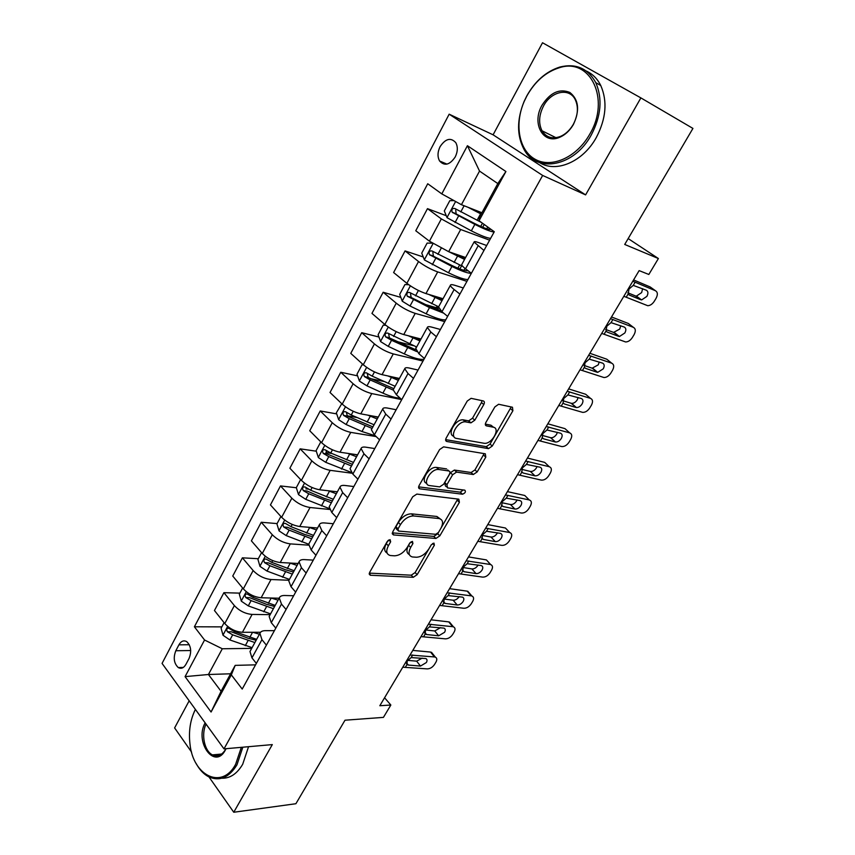 <?xml version="1.0" encoding="UTF-8"?>
<svg xmlns="http://www.w3.org/2000/svg" width="855" height="855" viewBox="0 0 855 855"><rect width="100%" height="100%" fill="white"/><g stroke="black" fill="none" stroke-linecap="round" stroke-linejoin="round"><path stroke-width="1.28" d="M390.094 539.623L387.219 541.536L369.702 572.284L370.279 575.233L413.264 577.296L417.155 574.656L434.372 545.18L433.934 543.085L431.198 544.934L428.943 548.782C425.352 554.179 421.173 557 416.385 557.246L412.377 556.958C408.615 555.857 408.049 552.683 410.667 547.435L412.933 543.524L412.441 541.386L409.63 543.267L407.365 547.2C403.731 552.693 399.435 555.568 394.476 555.814L390.286 555.515C386.385 554.371 385.733 551.133 388.362 545.8L390.649 541.792L390.094 539.623M440.09 146.643C437.514 152.062 437.343 156.85 439.598 161.007C444.525 166.319 449.73 164.983 455.202 156.999C457.788 151.634 457.981 146.868 455.811 142.7C450.809 137.238 445.562 138.553 440.09 146.643M483.791 404.543C484.742 402.63 484.561 401.423 483.267 400.931L471.094 398.334L467.258 401.027L446.214 437.974C445.284 439.876 445.498 441.052 446.844 441.479L488.494 448.64L492.266 446.043L512.893 410.731L512.466 407.237L498.615 404.265L494.874 406.905L485.929 422.381C484.999 424.251 485.17 425.416 486.431 425.865L493.239 427.179C500.806 428.227 491.978 444.237 484.39 443.318L456.623 438.444C448.629 437.546 457.307 421.023 465.387 421.846L470.955 422.851L474.792 420.19L483.791 404.543L481.483 402.566L482.092 400.674M208.994 776.949L233.757 812.25L295.905 803.721L345.003 720.209L383.435 717.377L390.842 705.033L379.823 705.728L639.134 270.618L648.838 274.466L658.393 258.531L628.168 238.577M640.876 97.898L542.519 42.75L493.089 134.812L585.6 194.887L640.876 97.898L692.935 128.421L624.716 244.455L658.393 258.531M585.6 194.887L542.647 175.457L223.989 748.873L162.065 663.416L449.164 114.185L542.647 175.457M233.757 812.25L272.307 744.598L223.989 748.873M416.845 494.083L412.709 496.787L392.766 531.799L393.428 534.92L435.911 538.468L439.823 535.839L459.402 502.313L458.836 499.17L416.845 494.083M419.132 485.512L439.609 449.559L443.595 446.855L485.309 453.802L485.8 457.115L477.154 471.928L473.307 474.525L456.57 472.099L452.648 474.739L446.919 484.657L447.528 487.916L464.821 490.161C466.05 491.753 465.27 493.1 462.48 494.211L419.837 488.836C418.469 488.462 418.234 487.361 419.132 485.512M189.169 700.811L174.612 727.926L191.595 752.133M185.92 664.378L189.073 658.446C191.777 651.446 191.007 645.856 186.753 641.667C183.75 640 181.132 641.058 178.909 644.841L175.82 650.74C173.116 657.805 173.928 663.405 178.268 667.552C181.185 669.112 183.739 668.054 185.92 664.378M230.604 673.793L208.438 674.499L221.06 691.289L235.189 665.372L231.32 674.884L242.211 689.066L494.286 231.726L479.057 220.75L479.302 217.544L497.813 183.579L479.537 171.096L461.433 204.708L481.921 212.735M231.32 674.884L211.067 712.023L185.075 676.626L204.559 640.01L222.3 648.763L251.691 648.379M221.84 626.875L194.395 626.779L204.559 640.01M194.395 626.779L427.724 183.75L441.8 193.893L467.418 145.713L505.914 171.524L479.057 220.75M493.089 134.812L449.164 114.185M390.842 705.033L384.568 697.755M222.3 648.763L208.438 674.499L185.075 676.626M446.257 215.717L427.479 208.652L441.34 218.912L460.685 229.503L489.626 240.18M427.479 208.652L415.765 230.754L429.413 241.185L448.661 251.68L465.601 257.515M423.257 256.97L405.067 250.921L418.533 261.523C424.646 266.033 431.038 269.507 437.707 271.911L466.926 281.359M405.067 250.921L393.61 272.542L406.873 283.304C412.912 287.868 419.271 291.299 425.961 293.586L443.05 298.726M400.824 297.401L383.158 292.26L396.239 303.172C402.203 307.8 408.53 311.199 415.231 313.379L444.728 321.64M383.158 292.26L371.957 313.4L384.846 324.473C390.724 329.143 397.03 332.51 403.752 334.572L420.991 339.029M378.947 337.02L361.729 332.691L374.437 343.913C380.251 348.626 386.524 351.961 393.268 353.917L423.011 361.045M361.729 332.691L350.764 353.372L363.29 364.732C369.029 369.499 375.281 372.812 382.035 374.65L399.413 378.466M357.572 375.858L340.76 372.256L353.115 383.756C358.79 388.565 365.01 391.836 371.775 393.578L401.743 399.616L396.389 394.754L393.193 389.827L393.503 389.249M340.76 372.256L330.03 392.488L342.214 404.126C347.814 408.979 354.002 412.228 360.789 413.852L378.295 417.058M336.699 413.906L320.24 410.956L332.253 422.733C337.789 427.628 343.956 430.845 350.753 432.374L376.168 436.584M320.24 410.956L309.745 430.76L321.587 442.666C327.048 447.603 333.194 450.788 340.001 452.22L357.614 454.828M316.297 451.205L300.158 448.843L311.84 460.866C317.248 465.847 323.361 469.01 330.18 470.336L352.025 473.221M300.158 448.843L289.877 468.23L301.398 480.382C306.731 485.405 312.823 488.536 319.652 489.765L337.383 491.807M296.343 487.745L280.493 485.929L291.854 498.209C297.134 503.264 303.194 506.363 310.044 507.507L329.581 509.452M280.493 485.929L270.437 504.91L281.637 517.307C286.853 522.405 292.88 525.472 299.742 526.52L317.568 528.016M277.084 523.591L261.245 522.255L272.296 534.749C277.448 539.879 283.465 542.925 290.326 543.887L308.602 545.159M261.245 522.255L251.391 540.841L262.282 553.452C267.38 558.625 273.365 561.639 280.237 562.515L298.149 563.488M258.296 558.721L242.393 557.823L253.144 570.542C258.178 575.746 264.131 578.739 271.014 579.519L288.979 580.246M242.393 557.823L232.742 576.035L243.333 588.86C248.313 594.097 254.245 597.057 261.138 597.763L279.136 598.233M239.892 593.135L223.914 592.675L234.377 605.596C239.304 610.865 245.203 613.805 252.107 614.424L270.148 614.66M223.914 592.675L214.455 610.513L224.78 623.541C229.632 628.842 235.52 631.76 242.425 632.283L260.551 632.273M255.57 664.848L235.189 665.372M274.412 630.659L265.371 630.659C262.421 630.691 260.604 631.599 259.899 633.373L261.951 639.658L266.407 645.172M293.65 595.753L284.651 595.497C281.712 595.454 279.927 596.277 279.275 597.966L281.487 604.068L286.072 609.497M313.283 560.121L304.337 559.608C301.42 559.469 299.667 560.207 299.068 561.81L301.441 567.72L306.165 573.053M333.343 523.73L324.451 522.939C321.544 522.715 319.834 523.356 319.289 524.863L321.833 530.57L326.685 535.818M353.842 486.548L344.993 485.48C342.118 485.159 340.429 485.704 339.948 487.104L342.673 492.608L347.664 497.749M374.779 448.565L365.993 447.197C363.129 446.78 361.494 447.218 361.067 448.522L363.974 453.802L369.114 458.836M396.175 409.737L387.454 408.059C384.611 407.546 383.019 407.888 382.655 409.075L385.755 414.119L391.045 419.046M418.042 370.055L409.395 368.056C406.574 367.436 405.024 367.661 404.736 368.74L408.027 373.539L413.478 378.348M440.411 329.474L431.828 327.144C429.039 326.407 427.532 326.514 427.318 327.476L430.824 332.018L436.424 336.699M463.282 287.975L454.785 285.292C452.028 284.448 450.564 284.426 450.414 285.26C450.393 286.126 451.632 287.547 454.144 289.535L459.915 294.088M486.677 245.524L478.266 242.478C475.54 241.505 474.13 241.367 474.065 242.061L483.962 250.462M308.356 489.124L305.898 488.846M331.74 453.46L325.894 452.605M356.93 417.529L346.841 415.722M383.81 381.469L370.61 378.647M413.318 345.666L397.019 341.562M436.67 307.811L425.726 304.626M250.515 650.537L249.991 651.499L251.958 657.869L256.35 663.427M269.656 615.557L269.154 616.476L271.281 622.675L275.802 628.136M289.204 579.84L288.723 580.705L291.01 586.722L295.659 592.098M309.168 543.363L308.719 544.175L311.177 549.989L315.955 555.28M329.56 506.085L329.154 506.844L331.783 512.455L336.699 517.649M350.411 467.995L350.026 468.69L352.837 474.087L357.903 479.185M371.722 429.06L371.369 429.702L374.362 434.864L379.577 439.844M415.787 348.541L418.907 353.735L424.422 358.469M438.572 306.902L441.95 311.754L447.635 316.371M461.892 264.291L461.7 264.655C461.711 265.445 462.983 266.835 465.526 268.791L471.383 273.269M461.433 204.708L441.8 193.893M221.06 691.289L211.067 712.023M467.418 145.713L479.537 171.096M505.914 171.524L497.813 183.579M388.074 540.478L386.278 543.641C383.916 548.258 384.184 551.389 387.069 553.025M409.321 554.564C406.446 553.025 406.2 549.936 408.583 545.319L410.218 542.476M369.328 573.117L411.234 575.191L415.113 572.551L431.422 544.582M392.327 532.857L433.827 536.395L437.728 533.777L457.756 499.042M398.024 528.86L398.483 531.062L435.719 534.3L438.465 532.462L440.859 528.358C443.606 522.897 442.997 519.626 439.01 518.536L413.564 515.95C408.572 516.057 404.201 518.932 400.461 524.607L398.024 528.86L395.918 526.723L396.378 528.924L397.671 530.228M440.101 518.803L436.894 516.473L438.872 518.525M395.918 526.723L398.334 522.469C402.074 516.805 406.435 513.93 411.437 513.844L436.745 516.452M446.396 486.837L445.359 485.864L444.739 482.605L450.446 472.697L454.368 470.058L471.116 472.516L474.953 469.919L484.144 453.61M418.619 486.858L460.289 492.181L463.239 489.958M438.946 469.523L438.668 469.491C430.599 468.358 421.44 484.988 429.744 485.597L439.662 486.89L443.66 484.229L449.399 474.279C450.296 472.452 450.093 471.34 448.79 470.955L438.946 469.523L436.467 467.429C428.943 466.306 419.687 481.536 426.752 483.332M447.721 469.961L448.79 470.955M436.745 467.461L446.588 468.914M453.823 436.285C446.641 434.597 455.384 419.003 463.1 419.837L468.668 420.852L472.516 418.202L481.483 402.566M493.506 427.244L490.962 425.213L493.239 427.179M485.33 424.112L490.962 425.213M445.647 439.62L486.26 446.663L490.033 444.066L511.205 406.959M224.085 622.675L221.103 628.265L223.037 635.276L229.91 639.957L252.086 647.652M252.77 632.283L259.439 634.228M256.639 639.337L234.43 631.567L228.745 628.233C226.671 628.211 226.233 629.387 227.398 631.76L232.678 634.827L254.876 642.565M256.137 640.256L248.025 638.225L231.224 631.76L227.398 631.76M410.037 655.037L434.426 656.939L430.567 652.066L432.919 654.086M412.794 650.399L430.567 652.066M402.78 667.21L427.211 668.888C430.065 668.824 432.502 667.36 434.511 664.495L435.954 662.112C437.258 659.707 437.055 658.051 435.355 657.153L434.426 656.939M406.467 662.988L408.455 665.072L407.012 664.506L407.194 661.033L411.137 657.591L425.865 658.564C427.233 659.291 427.393 660.616 426.356 662.539L420.468 666.077L416.663 661.161L407.632 660.37M416.663 661.161L422.21 658.126M408.455 665.072L420.468 666.077M242.628 588.005L239.325 594.182L241.334 601.183L248.281 605.885L270.575 613.879M271.11 598.019L278.067 600.178M275.214 605.393L252.898 597.324L247.234 593.99C245.075 593.915 244.583 595.101 245.78 597.549L251.114 600.638L273.418 608.685M274.615 606.494L266.493 604.314L249.585 597.645L245.78 597.549M261.566 552.619L257.932 559.405L259.995 566.395L267.049 571.097L289.439 579.412M289.792 563.028L297.091 565.422M294.173 570.755L271.762 562.366L266.108 559.052C263.842 558.914 263.329 560.111 264.548 562.633L269.934 565.754L292.335 574.111M293.468 572.038L285.324 569.719L268.331 562.836L264.548 562.633M280.889 516.484L276.924 523.901L279.061 530.88L286.201 535.593L308.708 544.24M308.805 527.279L316.5 529.95M313.529 535.39L291.01 526.68L285.378 523.388C283.016 523.185 282.46 524.382 283.7 526.99L289.14 530.132L311.648 538.821M312.716 536.876L304.562 534.407L287.472 527.3L283.7 526.99M428.408 624.203L452.69 626.683L448.725 621.884L451.034 623.936M431.027 619.811L448.725 621.884M421.013 636.601L445.337 638.845C448.191 638.835 450.638 637.37 452.68 634.463L454.144 632.037C455.512 629.494 455.288 627.762 453.449 626.854L452.69 626.683M424.732 632.55L426.688 634.538L425.256 633.918L425.491 630.338L429.456 626.886L444.002 628.126C445.476 628.853 445.669 630.242 444.579 632.294L438.658 635.81L434.746 630.969L425.715 629.985M434.746 630.969L440.528 627.656M426.688 634.538L438.658 635.81M447.122 592.793L471.287 595.86L467.215 591.158L469.47 593.22M449.591 588.657L467.215 591.158M439.598 605.426L463.805 608.258C466.648 608.3 469.106 606.847 471.18 603.886L472.676 601.418C474.108 598.714 473.841 596.908 471.875 595.999L471.287 595.86M443.339 601.546L445.263 603.438L443.852 602.775L444.14 599.077L448.127 595.604L462.47 597.121C464.062 597.859 464.276 599.312 463.132 601.482C461.465 603.865 459.488 605.03 457.19 604.998L453.161 600.231L444.162 599.034M453.161 600.231C455.448 600.285 457.425 599.12 459.082 596.747L459.156 596.619M445.263 603.438L457.19 604.998M466.199 560.795L490.236 564.471L488.258 561.938M468.508 556.915L486.046 559.854M458.526 573.662L482.615 577.104C485.448 577.2 487.916 575.757 490.022 572.754L491.54 570.232C493.057 567.367 492.747 565.476 490.642 564.567L490.236 564.471M462.32 569.964L464.19 571.749L462.79 571.033L463.132 567.218L467.151 563.723L481.28 565.55C482.99 566.288 483.235 567.806 482.028 570.103C480.339 572.519 478.351 573.684 476.053 573.598L471.907 568.928L462.961 567.506M471.907 568.928C474.204 569.024 476.182 567.859 477.87 565.454L478.105 565.005M464.19 571.749L476.053 573.598M300.629 479.57L296.311 487.649L298.513 494.618L305.748 499.341L329.218 508.554M328.149 490.738L336.325 493.741M335.962 491.646L337.298 491.956M333.279 499.288L310.664 490.236L305.053 486.976C302.595 486.698 301.997 487.906 303.258 490.588L308.762 493.773L331.366 502.793M332.36 500.977L324.195 498.347L307.009 491.016L303.258 490.588M485.64 528.176L509.537 532.505L507.378 530.057M487.778 524.585L505.23 527.973M477.817 541.301L501.778 545.362C504.6 545.533 507.079 544.079 509.217 541.033L510.766 538.468C512.348 535.433 512.006 533.456 509.751 532.547L509.537 532.505M481.664 537.806L483.481 539.462L482.092 538.693L482.487 534.76L486.527 531.254L500.442 533.37C502.27 534.108 502.548 535.69 501.287 538.126C499.566 540.595 497.567 541.76 495.28 541.621L491.016 537.036L482.145 535.39M491.016 537.036C493.303 537.175 495.291 536.021 497.001 533.573L497.396 532.793M483.481 539.462L495.28 541.621M195.41 709.436C190.323 719.557 188.506 731.068 189.97 743.936C193.027 775.934 222.076 790.17 235.649 764.252L241.334 747.334M242.831 747.206L236.942 764.872C229.108 777.505 219.799 781.534 209.005 776.96C203.864 774.363 199.568 769.853 196.094 763.43M194.074 712.194L195.378 709.394M226.051 748.691L225.357 750.059C214.712 770.387 194.235 742.012 205.136 722.86M206.066 724.142C200.968 734.242 204.42 751.16 212.468 754.89C217.576 757.145 221.969 755.286 225.645 749.301L225.966 748.691L225.709 749.408M248.549 746.693L242.681 764.295C237.027 773.818 230.081 778.467 221.819 778.232M214.894 755.735L213.889 754.762M526.83 96.017L524.211 101.392C514.112 124.467 518.985 150.694 535.433 159.447C551.721 168.478 576.836 157.331 589.779 134.139C610.748 99.33 590.26 57.114 559.234 67.769C545.821 72.002 535.016 81.428 526.83 96.017M591.265 134.983C574.282 166.672 536.651 173.576 524.094 149.529C516.751 135.656 516.762 119.625 524.115 101.435L526.787 95.931C535.166 81.001 546.227 71.36 559.972 67.011C575.928 63.142 587.866 68.357 595.785 82.646C602.657 98.571 601.161 116.024 591.265 134.983M542.038 105.229C550.203 92.564 559.469 88.3 569.836 92.436C578.728 99.543 579.947 110.156 573.502 124.285L573.021 125.129C569.526 130.847 565.176 134.866 559.95 137.174C543.149 145.094 531.329 123.387 542.038 105.229M573.406 124.167C577.991 115.243 578.621 107.099 575.276 99.714C569.43 87.253 551.058 91.207 543.491 106.052C538.907 115.179 538.415 123.419 542.017 130.772C546.249 137.505 552.426 139.386 560.527 136.405C565.497 134.214 569.633 130.398 572.946 124.969L573.406 124.167M586.263 71.018C592.515 73.872 597.346 78.703 600.755 85.5C607.627 101.36 606.131 118.717 596.277 137.57C582.982 161.873 556.071 173.159 539.665 162.642M542.551 131.649L542.359 130.933M320.796 441.875L316.104 450.638L318.381 457.585L325.712 462.32L351.373 472.43M347.814 453.374L356.567 456.752M355.06 454.443L357.465 455.106M353.457 462.427L330.735 453.022L325.146 449.794C322.591 449.441 321.95 450.649 323.233 453.417L328.79 456.623L351.501 465.996M352.42 464.318L326.963 453.952L326.108 450.884M341.765 403.699L336.336 412.826L338.687 419.752L346.115 424.508L361.975 431.519L375.302 435.772M367.778 415.135L377.237 418.982M374.533 416.364L378.06 417.475M374.063 424.775L351.245 414.996L345.612 411.757C343.026 411.394 342.353 412.602 343.571 415.391L349.257 418.683L372.075 428.419M372.908 426.891L347.344 416.107L346.542 412.901M363.535 364.957L362.018 364.796L356.995 374.201L359.421 381.106L366.955 385.862L382.901 393.118C390.104 396.346 395.844 398.013 400.097 398.131M387.988 375.954L398.355 380.379M394.337 377.354L399.093 379.032M395.117 386.3L372.192 376.147L366.506 372.876C363.92 372.513 363.204 373.731 364.337 376.531L370.162 379.919L393.161 390.062M393.834 388.64L368.163 377.429L367.404 374.105M397.896 378.658L397.832 378.124M505.444 494.938L529.202 499.919L526.872 497.567M507.421 491.625L524.767 495.483L529.202 499.919M497.471 508.308L521.293 513.021C524.104 513.257 526.595 511.814 528.764 508.714L530.346 506.096C532.002 502.879 531.628 500.827 529.224 499.919M501.393 505.027L503.135 506.555L501.757 505.743L502.206 501.671L506.288 498.144L519.947 500.581C521.913 501.319 522.223 502.975 520.898 505.562C519.156 508.062 517.147 509.217 514.87 509.024L510.488 504.536L501.703 502.665M510.488 504.536C512.754 504.739 514.763 503.584 516.495 501.094L517.04 499.951M503.135 506.555L514.87 509.024M525.643 461.048L549.252 466.723L544.688 462.384L527.439 458.045M517.521 474.685L541.29 480.104C544.069 480.328 546.537 478.886 548.686 475.786L550.299 473.125C551.999 469.833 551.646 467.696 549.252 466.723M521.529 471.629L523.164 473.018L521.807 472.142L522.32 467.942L526.423 464.404L540.007 467.204C541.963 467.995 542.252 469.705 540.894 472.366C539.174 474.856 537.186 476.011 534.941 475.84L530.324 471.426L521.657 469.331M530.324 471.426L530.421 471.447C532.665 471.629 534.642 470.485 536.363 467.995L537.026 466.477M523.164 473.018L534.835 475.818M546.227 426.506L569.676 432.876L564.984 428.644L547.841 423.802M537.945 440.4L561.767 446.567C564.492 446.716 566.908 445.273 568.992 442.227L570.638 439.513C572.38 436.146 572.059 433.934 569.676 432.876M542.07 437.589L543.588 438.829L542.241 437.899L542.818 433.56L546.954 430.001L560.463 433.186C562.398 434.041 562.665 435.815 561.275 438.53C559.598 440.977 557.652 442.142 555.451 442.014L550.545 437.675L542.017 435.355M550.545 437.675L550.802 437.739C553.003 437.867 554.938 436.702 556.605 434.265L557.385 432.331M543.588 438.829L555.184 441.96M385.862 325.317L383.243 325.124L378.102 334.722L380.614 341.605L388.255 346.371L404.276 353.874C413.735 358.192 420.318 359.966 424.027 359.207M416.235 347.718L415.519 346.564M408.369 335.769L419.944 340.942M414.397 337.33L420.596 339.756M416.631 346.991L387.86 333.14C385.284 332.777 384.515 334.006 385.562 336.806L391.537 340.301L416.706 351.565M415.562 349.684L389.442 337.917L388.747 334.455M419.42 339.35L420.82 339.339M567.228 391.269L590.506 398.377L585.664 394.262L568.65 388.886M558.785 405.441L582.64 412.367C585.312 412.463 587.663 411.009 589.694 408.017L591.371 405.249C593.146 401.818 592.857 399.52 590.506 398.377M563.028 402.876L564.418 403.966L563.082 402.972L563.723 398.494L567.891 394.925L581.314 398.505C583.228 399.424 583.473 401.262 582.052 404.03C580.417 406.435 578.525 407.611 576.366 407.536L571.151 403.271L562.804 400.728M571.151 403.271L571.589 403.368C573.737 403.432 575.629 402.278 577.243 399.873L578.119 397.511M564.418 403.966L575.939 407.45M408.754 284.726L404.939 284.555L399.691 294.377L402.278 301.227L410.026 306.005L426.132 313.774C435.633 318.252 442.174 320.251 445.744 319.791M438.604 310.151L436.734 306.849M428.772 294.43L442.014 300.629M434.629 296.193L442.569 299.603M438.626 306.806L409.684 292.517C407.108 292.164 406.307 293.393 407.258 296.193L429.499 307.597L443.627 313.122M440.817 310.793L428.847 306.143L411.191 297.519L410.56 293.928M442.217 298.47L442.783 299.207M588.657 355.327L611.731 363.204L606.761 359.196L589.865 353.286M580.032 369.788L603.919 377.515C606.526 377.536 608.813 376.082 610.801 373.133L612.501 370.322C614.328 366.806 614.072 364.433 611.731 363.204M584.425 367.479L585.654 368.398L584.339 367.351L585.044 362.723L589.245 359.143L602.572 363.129C604.474 364.123 604.688 366.026 603.235 368.858L597.698 372.374L592.173 368.184L584.018 365.427M592.173 368.184L598.286 364.818L599.237 361.975M585.654 368.398L597.089 372.246M432.192 243.162L427.115 243.087L421.75 253.123L424.433 259.952L448.48 272.766C458.013 277.415 464.5 279.66 467.942 279.521M458.366 268.406L458.291 267.433M448.875 251.755L464.564 259.407M454.7 253.753L465.035 258.563M462.812 266.45L431.999 250.975C429.434 250.643 428.59 251.872 429.456 254.672L451.921 266.45C461.465 271.131 467.942 273.418 471.362 273.322M468.006 270.682C465.708 271.324 460.097 269.475 451.184 265.125L433.432 256.211L432.876 252.482M610.513 318.659L633.395 327.337L628.275 323.447L611.517 316.97M601.717 333.407L625.604 341.957C628.147 341.925 630.392 340.461 632.315 337.575L634.057 334.7C635.917 331.109 635.703 328.662 633.395 327.337M606.27 331.377L607.328 332.125L606.024 331.013L606.804 326.236L611.026 322.634L624.257 327.048C626.138 328.117 626.33 330.094 624.834 332.98L619.437 336.517L613.601 332.413L605.693 329.453M613.601 332.413L619.747 329.057L620.741 325.712M607.328 332.125L618.667 336.357M453.994 200.604L449.805 200.679L444.311 210.939L447.08 217.726L471.329 230.839C480.905 235.659 487.339 238.16 490.642 238.342M467.995 207.273L481.183 214.092M473.788 209.539L481.493 213.515M481.461 222.482L454.828 208.492C452.263 208.171 451.376 209.4 452.156 212.211L474.846 224.384C484.432 229.236 490.856 231.769 494.126 232.004M490.93 229.311C489.338 230.091 483.695 228.05 474.023 223.187L456.175 213.974L455.704 210.095M632.807 281.231L655.475 290.743L650.217 286.981L633.598 279.916M623.829 296.29L647.727 305.705C650.206 305.598 652.386 304.134 654.267 301.302L656.042 298.363C657.944 294.708 657.762 292.164 655.475 290.743M628.575 294.537L629.43 295.114L628.158 293.938L629.002 289.011L633.256 285.388L646.38 290.251C648.24 291.395 648.4 293.436 646.872 296.386L641.624 299.934L635.457 295.926L627.848 292.784M635.457 295.926L636.398 296.119L641.635 292.592L642.639 288.669M629.43 295.114L640.684 299.742M460.685 229.503L448.661 251.68M437.707 271.911L425.961 293.586M415.231 313.379L403.752 334.572M393.268 353.917L382.035 374.65M371.775 393.578L360.789 413.852M350.753 432.374L340.001 452.22M330.18 470.336L319.652 489.765M310.044 507.507L299.742 526.52M290.326 543.887L280.237 562.515M271.014 579.519L261.138 597.763M252.107 614.424L242.425 632.283M261.951 639.658L251.958 657.869M234.377 605.596L224.78 623.541M253.144 570.542L243.333 588.86M281.487 604.068L271.281 622.675M272.296 534.749L262.282 553.452M301.441 567.72L291.01 586.722M291.854 498.209L281.637 517.307M321.833 530.57L311.177 549.989M311.84 460.866L301.398 480.382M342.673 492.608L331.783 512.455M332.253 422.733L321.587 442.666M363.974 453.802L352.837 474.087M353.115 383.756L342.214 404.126M385.755 414.119L374.362 434.864M374.437 343.913L363.29 364.732M408.027 373.539L396.389 394.754M396.239 303.172L384.846 324.473M430.824 332.018L418.907 353.735M418.533 261.523L406.873 283.304M454.144 289.535L441.95 311.754M441.34 218.912L429.413 241.185M478.009 246.058L465.526 268.791M190.708 650.527L175.82 650.74M189.297 644.734L178.909 644.841M386.278 543.641L388.362 545.8M411.17 541.739L412.933 543.524M408.583 545.319L410.667 547.435M432.651 543.459L434.372 545.18M415.113 572.551L417.155 574.656M411.234 575.191L413.264 577.296M369.21 573.844L370.536 575.265M388.843 539.943L390.649 541.792M457.254 500.282L459.402 502.313M437.728 533.777L439.823 535.839M433.827 536.395L435.911 538.468M392.253 533.616L393.535 534.931M411.437 513.844L413.564 515.95M398.334 522.469L400.461 524.607M483.577 455.138L485.8 457.115M474.953 469.919L477.154 471.928M471.03 472.505L473.221 474.514M454.475 470.068L456.666 472.11M450.446 472.697L452.648 474.739M444.739 482.605L446.919 484.657M462.48 494.211L460.321 492.181L462.459 494.211M418.608 487.649L419.837 488.836M472.516 418.202L474.792 420.19M468.422 420.82L470.699 422.83M463.795 419.923L466.071 421.932M485.426 424.988L486.431 425.865M510.595 408.797L512.893 410.731M490.033 444.066L492.266 446.043M486.089 446.641L488.323 448.619M445.701 440.443L446.844 441.479M227.654 626.416L222.984 635.105M248.046 640.587L245.267 645.696M252.578 632.283L249.81 637.349M232.678 634.827L229.91 639.957M234.922 630.659L234.43 631.567M411.137 657.591L412.698 654.973M405.452 667.114L407.012 664.506M246.272 591.703L241.281 601.012M266.568 606.601L263.735 611.806M271.217 598.062L268.363 603.299M251.114 600.638L248.281 605.885M253.625 595.988L252.898 597.324M265.285 556.274L259.941 566.213M285.474 571.91L282.577 577.232M290.219 563.199L287.301 568.543M269.934 565.754L267.049 571.097M272.713 560.591L271.762 562.366M284.694 520.086L278.997 530.699M304.765 536.502L301.804 541.931M309.606 527.61L306.635 533.071M289.14 530.132L286.201 535.593M292.207 524.457L291.01 526.68M429.456 626.886L431.059 624.214M423.674 636.58L425.256 633.918M448.127 595.604L449.751 592.878M442.238 605.479L443.852 602.775M467.151 563.723L468.807 560.955M461.144 573.791L462.79 571.033M304.519 483.128L298.459 494.436M324.462 500.357L321.437 505.904M329.41 491.272L326.375 496.851M308.762 493.773L305.748 499.341M312.118 487.542L310.664 490.236M486.527 531.254L488.216 528.422M480.414 541.504L482.092 538.693M324.782 445.38L318.327 457.404M344.576 463.442L341.487 469.106M349.631 454.165L346.532 459.851M328.79 456.623L325.712 462.32M332.456 449.826L330.735 453.022M326.963 453.952L323.233 453.417M345.473 406.798L338.623 419.581M365.128 425.737L361.975 431.519M370.29 416.257L367.116 422.071M349.257 418.683L346.115 424.508M353.243 411.298L351.245 414.996M347.344 416.107L343.635 415.445M366.635 367.372L359.357 380.924M386.118 387.208L382.901 393.118M391.398 377.525L388.159 383.468M370.162 379.919L366.955 385.862M374.479 371.904L372.192 376.147M368.163 377.429L364.476 376.638M506.288 498.144L508.009 495.269M500.047 508.607L501.757 505.743M526.423 464.404L528.176 461.465M520.064 475.07L521.807 472.142M546.954 430.001L548.739 427.008M540.467 440.87L542.241 437.899M388.255 327.059L380.55 341.434M407.568 347.835L404.276 353.874M412.965 337.939L409.652 344.009M391.537 340.301L388.255 346.371M396.196 331.644L393.61 336.443M389.442 337.917L385.787 336.988M567.891 394.925L569.708 391.868M561.275 406.007L563.082 402.972M410.368 285.848L402.213 301.056M429.499 307.597L426.132 313.774M437.781 309.307L438.476 308.035M435.013 297.476L431.625 303.685M413.382 299.795L410.026 306.005M418.405 290.476L415.509 295.862M411.191 297.519L407.568 296.45M589.245 359.143L591.104 356.022M582.49 370.45L584.339 367.351M432.993 243.686L424.358 259.781M451.921 266.45L448.48 272.766M463.966 270.351L465.035 268.406M459.851 268.994L461.54 265.916M457.553 256.105L454.091 262.453M435.719 258.381L432.288 264.74M441.127 248.356L437.888 254.352M433.432 256.211L429.841 255.004M611.026 322.634L612.928 319.46M604.143 334.166L606.024 331.013M455.619 201.502L447.005 217.555M474.846 224.384L471.329 230.839M486.762 228.798L487.745 227.013M482.701 227.27L484.229 224.47M480.606 213.793L477.069 220.291M458.569 216.026L455.063 222.524M464.105 205.756L460.781 211.912M456.175 213.974L452.616 212.617M633.256 285.388L635.19 282.139M626.234 297.155L628.158 293.938M446.951 164.117L439.598 161.007M259.899 633.373L249.991 651.499M279.275 597.966L269.154 616.476M299.068 561.81L288.723 580.705M319.289 524.863L308.719 544.175M339.948 487.104L329.154 506.844M361.067 448.522L350.026 468.69M382.655 409.075L371.369 429.702M404.736 368.74L393.193 389.827M427.318 327.476L415.509 349.043M450.414 285.26L438.337 307.33M474.065 242.061L461.7 264.655M183.355 667.413L178.268 667.552M369.221 574.09L370.279 575.233M392.263 533.734L393.428 534.92M436.894 516.473L439.01 518.536M471.116 472.516L473.307 474.525M454.368 470.058L456.57 472.099M436.467 467.429L438.668 469.491M468.668 420.852L470.955 422.851M463.1 419.837L465.387 421.846M486.26 446.663L488.494 448.64M406.51 663.662L407.707 664.912M431.497 652.29L435.355 657.153M424.785 633.106L426.068 634.41M449.484 622.066L453.449 626.854M443.403 601.984L444.782 603.331M467.803 591.286L471.875 595.999M462.373 570.274L463.848 571.674M486.442 559.95L490.642 564.567M481.707 537.987L483.278 539.42M505.433 528.016L509.751 532.547M212.468 754.89L221.627 754.046M600.755 85.5L595.785 82.646M542.017 130.772L555.974 137.698M560.527 136.405L559.95 137.174M559.234 67.769L559.972 67.011M347.258 416.054L343.571 415.391M367.971 377.312L364.337 376.531M501.415 505.081L503.071 506.545M534.941 475.84L530.421 471.447M555.451 442.014L550.802 437.739M389.143 337.714L385.562 336.806M576.366 407.536L571.589 403.368M437.108 306.186L436.552 307.191M410.785 297.23L407.258 296.193M597.698 372.374L592.772 368.313M459.584 265.061L458.13 267.722M464.009 256.97L463.56 257.804M432.929 255.837L429.456 254.672M619.437 336.517L614.371 332.574M482.466 223.208L480.713 226.415M455.576 213.515L452.156 212.211M641.624 299.934L636.398 296.119"/></g></svg>
